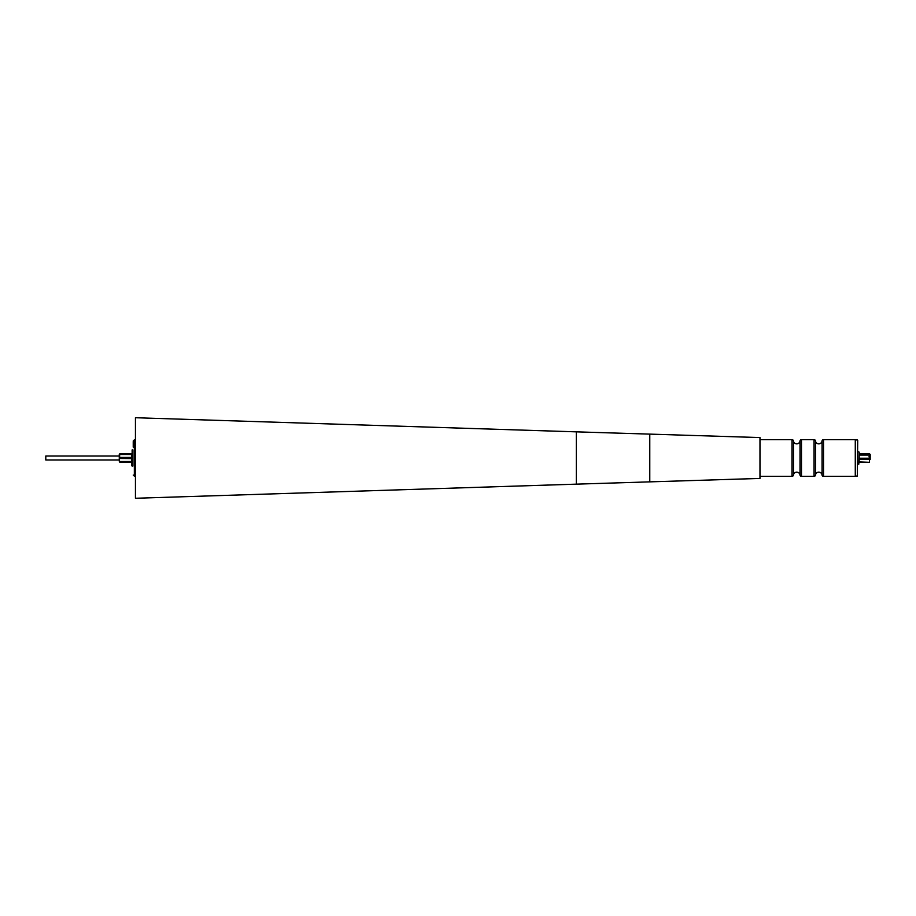 <?xml version="1.0" encoding="UTF-8"?>
<svg xmlns="http://www.w3.org/2000/svg" width="916" height="916" viewBox="0 0 916 916"><rect width="100%" height="100%" fill="white"/><g stroke="black" fill="none" stroke-linecap="round" stroke-linejoin="round"><path stroke-width="1.37" d="M793.439 440.94L793.439 475.06A1.466 1.466 0 0 1 791.974 476.366L791.974 439.634A1.466 1.466 0 0 1 793.439 440.94A3.309 3.309 0 0 0 800.012 440.94A1.466 1.466 0 0 1 801.477 439.634L801.477 476.366A1.466 1.466 0 0 1 800.012 475.06L800.012 440.94M793.439 475.06A3.309 3.309 0 0 1 800.012 475.06M815.48 440.94L815.48 475.06A1.466 1.466 0 0 1 814.015 476.366L814.015 439.634A1.466 1.466 0 0 1 815.48 440.94A3.309 3.309 0 0 0 822.053 440.94A1.466 1.466 0 0 1 823.518 439.634L823.518 476.366A1.466 1.466 0 0 1 822.053 475.06L822.053 440.94M815.48 475.06A3.309 3.309 0 0 1 822.053 475.06M859.174 462.156L859.174 459.374L869.467 459.374L869.467 458.218L859.174 458.218L859.174 453.683L869.467 453.683L869.467 454.29L869.467 453.683M869.467 461.71L869.467 462.317L859.174 461.916M870.2 456.431L870.2 458.87L870.2 454.325L870.2 456.431L869.467 454.29L859.174 454.29M859.174 452.195L858.807 464.172L859.174 452.195M857.708 440.31L857.342 476.057L857.708 440.31M133.232 447.134L133.232 441.581M135.442 417.73L135.442 498.27L576.301 484.152L576.301 431.848L135.442 417.73M649.776 481.885L649.776 434.115L759.982 437.573L759.982 478.427L576.301 484.152M855.281 439.634L855.281 476.366L855.281 439.634L823.518 439.634M814.015 439.634L801.477 439.634M814.015 476.366L801.477 476.366M855.281 476.366L823.518 476.366M791.974 439.634L759.982 439.634M791.974 476.366L759.982 476.366M132.133 466.084L132.866 466.084L132.866 449.916L132.133 449.916L132.133 466.084L131.767 453.592L119.641 453.924L119.275 456.019L45.8 456.019L45.8 459.981L119.275 459.981L119.275 456.019M119.275 459.981L119.275 458.469L131.618 458.584L131.618 461.492L119.641 461.492L119.641 462.076L131.767 462.408M131.767 465.717L131.767 453.592M119.275 461.24L119.275 454.29M119.641 453.924L119.275 454.76M119.275 458.469L119.275 457.531M131.618 454.508L131.618 457.416L119.641 457.416L119.641 454.508L131.618 454.508M869.101 456.981L869.101 456.294L870.2 457.13L870.2 459.569M869.101 456.294L870.063 456.294M869.467 461.916L869.467 459.374M859.174 455.057L869.467 455.057M869.467 458.218L870.063 456.981M859.174 462.317L869.467 462.317M133.232 440.951L134.343 439.852L134.343 476.148L135.442 476.148M857.342 476.057L855.51 476.057M858.807 451.828L857.708 451.828M857.342 439.943L855.51 439.943M134.343 476.148L133.232 475.049M649.776 434.115L576.301 431.848M134.343 439.852L135.442 439.852M858.807 464.172L857.708 464.172"/></g></svg>
